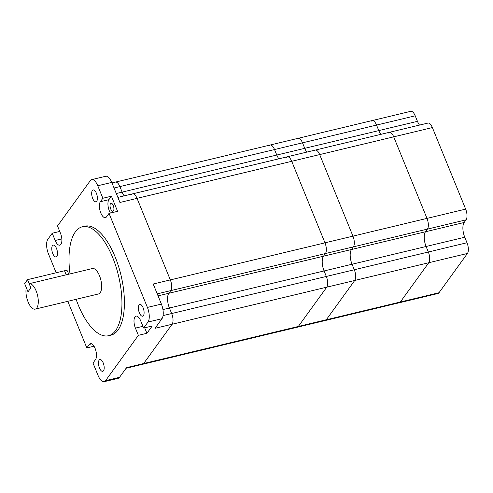 <?xml version="1.0" encoding="UTF-8"?>
<svg xmlns="http://www.w3.org/2000/svg" width="493" height="493" viewBox="0 0 493 493"><rect width="100%" height="100%" fill="white"/><g stroke="black" fill="none" stroke-linecap="round" stroke-linejoin="round"><path stroke-width="0.74" d="M126.103 368.253L142.625 364.29A8.215 3.476 -103.5 0 0 143.66 363.538A8.215 3.476 -103.5 0 1 142.625 364.29A8.215 3.476 -103.5 0 0 142.625 364.29L297.279 327.223A8.215 3.476 -103.5 0 0 298.32 326.465L326.76 287.179A8.215 3.476 -103.5 0 0 326.329 276.456L324.08 270.953A11.296 4.776 76.5 0 1 323.488 256.212L325.411 253.556A8.215 3.476 -103.5 0 0 324.979 242.839L291.702 161.291A8.215 3.476 -103.5 0 0 287.265 156.792A8.215 3.476 -103.5 0 0 286.23 157.544M111.96 182.928L115.448 182.09A8.215 3.476 -103.5 0 1 119.885 186.594L122.122 192.116A11.296 4.776 76.5 0 0 124.174 195.881A11.296 4.776 76.5 0 1 122.122 192.116L276.783 155.042A11.296 4.776 76.5 0 0 278.828 158.814A11.296 4.776 76.5 0 1 276.783 155.042L274.533 149.539A8.215 3.476 -103.5 0 0 270.096 145.034A8.215 3.476 -103.5 0 0 269.061 145.786M119.552 377.305L105.57 380.658A11.203 4.739 76.5 0 1 104.152 381.687L118.141 378.334A11.203 4.739 76.5 0 0 119.552 377.305L126.547 367.636L438.992 292.75A8.215 3.476 -103.5 0 1 437.957 293.501L399.293 302.77A8.215 3.476 -103.5 0 0 400.328 302.018A8.215 3.476 -103.5 0 1 399.293 302.77L325.251 320.518A8.215 3.476 -103.5 0 0 326.292 319.76A8.215 3.476 -103.5 0 1 325.251 320.518L297.279 327.223A8.215 3.476 -103.5 0 0 298.32 326.465L326.76 287.179A8.215 3.476 -103.5 0 0 326.329 276.456L324.08 270.953A11.296 4.776 76.5 0 1 323.488 256.212L325.411 253.556A8.215 3.476 -103.5 0 0 324.979 242.839L291.702 161.291A8.215 3.476 -103.5 0 0 287.265 156.792L132.611 193.86A8.215 3.476 -103.5 0 1 137.048 198.365L170.325 279.907A8.215 3.476 -103.5 0 1 170.751 290.63L168.834 293.28A11.296 4.776 76.5 0 0 169.419 308.02L171.669 313.53A8.215 3.476 -103.5 0 1 172.1 324.246L143.66 363.538L172.1 324.246A8.215 3.476 -103.5 0 0 171.669 313.53L169.419 308.02A11.296 4.776 76.5 0 1 168.834 293.28L170.751 290.63A8.215 3.476 -103.5 0 0 170.325 279.907L137.048 198.365A8.215 3.476 -103.5 0 0 132.611 193.86A8.215 3.476 -103.5 0 0 131.569 194.618M419.506 125.093A11.296 4.776 76.5 0 1 417.454 121.327L378.79 130.596L376.541 125.086L378.79 130.596A11.296 4.776 76.5 0 0 380.836 134.361A11.296 4.776 76.5 0 1 378.79 130.596L304.748 148.338L302.505 142.834L304.748 148.338A11.296 4.776 76.5 0 0 306.8 152.109A11.296 4.776 76.5 0 1 304.748 148.338L276.783 155.042L274.533 149.539A8.215 3.476 -103.5 0 0 270.096 145.034L298.068 138.33A8.215 3.476 -103.5 0 0 297.026 139.088M438.992 292.75L467.432 253.457L428.768 262.726A8.215 3.476 -103.5 0 0 428.337 252.009A8.215 3.476 -103.5 0 1 428.768 262.726L400.328 302.018L428.768 262.726L354.726 280.474A8.215 3.476 -103.5 0 0 354.301 269.751L352.051 264.248A11.296 4.776 76.5 0 1 351.46 249.507L353.382 246.851A8.215 3.476 -103.5 0 0 352.951 236.135L153.212 284.011L161.396 304.07A11.203 4.739 76.5 0 1 161.981 318.681L154.987 328.35L354.726 280.474L326.292 319.76L354.726 280.474A8.215 3.476 -103.5 0 0 354.301 269.751L352.051 264.248A11.296 4.776 76.5 0 1 351.46 249.507L353.382 246.851A8.215 3.476 -103.5 0 0 352.951 236.135L319.674 154.586A8.215 3.476 -103.5 0 0 315.237 150.088A8.215 3.476 -103.5 0 0 314.201 150.84M114.031 187.999L302.505 142.834A8.215 3.476 -103.5 0 0 298.068 138.33L372.104 120.582A8.215 3.476 -103.5 0 0 371.069 121.34M163.084 315.588L428.337 252.009L426.088 246.5A11.296 4.776 76.5 0 1 425.496 231.759L427.419 229.109A8.215 3.476 -103.5 0 0 426.993 218.387L393.71 136.844A8.215 3.476 -103.5 0 0 389.273 132.34A8.215 3.476 -103.5 0 0 388.237 133.092M298.068 138.33A8.215 3.476 -103.5 0 1 302.505 142.834L376.541 125.086A8.215 3.476 -103.5 0 0 372.104 120.582L410.768 111.313A8.215 3.476 -103.5 0 1 415.205 115.818L417.454 121.327M467 242.741L428.337 252.009L426.088 246.5A11.296 4.776 76.5 0 1 425.496 231.759L427.419 229.109A8.215 3.476 -103.5 0 0 426.993 218.387L352.951 236.135L319.674 154.586A8.215 3.476 -103.5 0 0 315.237 150.088L427.942 123.071A8.215 3.476 -103.5 0 1 432.379 127.576L465.657 209.118A8.215 3.476 -103.5 0 1 466.082 219.841L464.166 222.491A11.296 4.776 76.5 0 0 464.751 237.232L467 242.741A8.215 3.476 -103.5 0 1 467.432 253.457M465.657 209.118L426.993 218.387L393.71 136.844A8.215 3.476 -103.5 0 0 389.273 132.34M415.205 115.818L376.541 125.086A8.215 3.476 -103.5 0 0 372.104 120.582M56.165 272.783L48.456 253.883A11.203 4.739 76.5 0 1 47.87 239.265L52.227 233.244L55.179 240.479A8.591 3.63 -103.5 0 0 59.819 245.187A8.591 3.63 -103.5 0 0 60.904 244.399A8.591 3.63 -103.5 0 0 60.454 233.195L57.502 225.96L90.299 180.648A11.203 4.739 76.5 0 1 91.71 179.618A11.203 4.739 76.5 0 1 97.762 185.762L102.864 198.254L100.338 201.742A8.591 3.63 -103.5 0 0 100.295 211.583A8.591 3.63 -103.5 0 0 105.428 217.653A8.591 3.63 -103.5 0 0 106.513 216.865L109.033 213.383L117.593 211.331L111.418 196.202L108.898 199.69A8.591 3.63 -103.5 0 0 110.426 213.05M113.458 210.868A4.11 1.738 -103.5 0 0 113.482 206.16A4.11 1.738 -103.5 0 0 111.024 203.258A4.11 1.738 -103.5 0 0 110.506 203.634A4.11 1.738 -103.5 0 0 110.481 208.342A4.11 1.738 -103.5 0 0 112.94 211.244A4.11 1.738 -103.5 0 0 113.458 210.868M56.812 256.348A6.07 2.564 -103.5 0 0 56.843 249.396A6.07 2.564 -103.5 0 0 53.219 245.107A6.07 2.564 -103.5 0 0 52.455 245.662A6.07 2.564 -103.5 0 0 52.418 252.613A6.07 2.564 -103.5 0 0 56.048 256.908A6.07 2.564 -103.5 0 0 56.812 256.348M96.72 201.218A6.07 2.564 -103.5 0 0 96.751 194.26A6.07 2.564 -103.5 0 0 93.122 189.971A6.07 2.564 -103.5 0 0 92.357 190.526A6.07 2.564 -103.5 0 0 92.327 197.483A6.07 2.564 -103.5 0 0 95.95 201.773A6.07 2.564 -103.5 0 0 96.72 201.218M143.414 315.643A6.07 2.564 -103.5 0 0 143.445 308.686A6.07 2.564 -103.5 0 0 139.821 304.397A6.07 2.564 -103.5 0 0 139.057 304.957A6.07 2.564 -103.5 0 0 139.02 311.909A6.07 2.564 -103.5 0 0 142.65 316.198A6.07 2.564 -103.5 0 0 143.414 315.643M103.512 370.773A6.07 2.564 -103.5 0 0 103.542 363.822A6.07 2.564 -103.5 0 0 99.913 359.533A6.07 2.564 -103.5 0 0 99.148 360.087A6.07 2.564 -103.5 0 0 99.118 367.038A6.07 2.564 -103.5 0 0 102.741 371.334A6.07 2.564 -103.5 0 0 103.512 370.773M76.113 299.319A56.011 23.689 -103.5 0 0 108.522 335.715A56.011 23.689 -103.5 0 0 115.596 330.563A56.011 23.689 -103.5 0 0 115.892 266.374A56.011 23.689 -103.5 0 0 82.411 226.774A56.011 23.689 -103.5 0 0 75.337 231.92A56.011 23.689 -103.5 0 0 70.024 273.905M108.522 335.715L110.987 335.123A56.011 23.689 -103.5 0 0 118.061 329.971A56.011 23.689 -103.5 0 0 118.357 265.782A56.011 23.689 -103.5 0 0 84.876 226.182L82.411 226.774M98.514 293.951A13.071 5.528 -103.5 0 0 100.165 292.75A13.071 5.528 -103.5 0 0 100.233 277.775A13.071 5.528 -103.5 0 0 92.419 268.531L29.167 283.697A13.071 5.528 -103.5 0 1 36.92 293.064A13.071 5.528 -103.5 0 1 36.821 307.934A13.071 5.528 -103.5 0 1 35.169 309.136L98.514 293.951M29.167 283.697L30.874 287.869L27.516 279.648L24.65 283.611L28.002 291.831L30.874 287.869L28.002 291.831L26.302 287.659A13.071 5.528 -103.5 0 0 28.15 302.067A13.071 5.528 -103.5 0 0 35.169 309.136M67.812 301.309L86.83 347.922L94.003 346.203M104.152 381.687A11.203 4.739 76.5 0 1 98.101 375.543L93.004 363.051L95.525 359.563A8.591 3.63 -103.5 0 0 95.574 349.722A8.591 3.63 -103.5 0 0 90.441 343.646A8.591 3.63 -103.5 0 0 89.356 344.441L86.83 347.922M105.57 380.658L138.367 335.345L146.92 333.293L152.195 326.009L143.642 328.055L140.69 320.82A8.591 3.63 -103.5 0 0 136.05 316.112A8.591 3.63 -103.5 0 0 135.415 328.11L138.367 335.345M143.642 328.055L147.999 322.034A11.203 4.739 76.5 0 0 147.413 307.416L109.033 213.383M52.227 233.244L59.739 231.445M432.379 127.576L119.935 202.463L111.751 182.41L97.762 185.762M102.864 198.254L111.418 196.202M91.71 179.618L105.699 176.266A11.203 4.739 76.5 0 1 111.751 182.41M144.683 327.808L146.92 333.293M68.737 274.213L67.424 270.99A4.665 1.442 157.8 0 0 64.534 270.774L27.516 279.648M162.936 309.573L464.751 237.232M158.05 295.868L464.166 222.491M157.236 293.865L466.082 219.841M55.179 240.479L61.822 238.889M161.396 304.07L147.413 307.416M161.981 318.681L147.999 322.034M122.122 192.116L116.28 193.515M89.356 344.441L91.766 343.861M135.415 328.11L142.927 326.311M100.338 201.742L108.898 199.69M66.185 274.823L64.534 270.774M115.627 182.059L270.096 145.034M287.265 156.792L315.237 150.088M132.611 193.86L117.864 197.391"/></g></svg>
